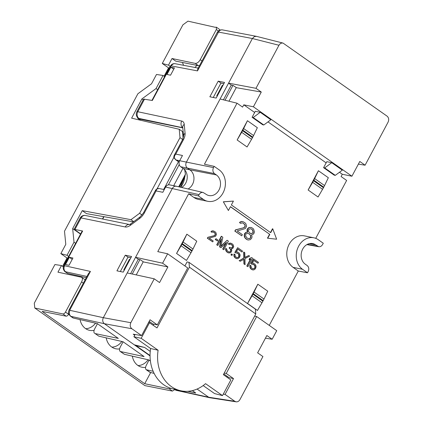 <?xml version="1.0" encoding="UTF-8"?>
<svg xmlns="http://www.w3.org/2000/svg" width="423" height="423" viewBox="0 0 423 423"><rect width="100%" height="100%" fill="white"/><g stroke="black" fill="none" stroke-linecap="round" stroke-linejoin="round"><path stroke-width="0.63" d="M194.802 67.437A15.085 12.431 101.6 0 0 196.975 65.359M62.588 266.321L67.035 257.988L60.838 253.62L65.798 244.33L64.497 231.207L137.882 93.763L151.529 83.77L156.489 74.48L163.04 75.468L164.647 76.605M199.561 65.528L198.382 65.639L175.714 61.118L172.018 58.517L195.183 63.387C197.007 63.482 198.694 62.244 200.243 59.685L216.365 29.499L216.402 27.188L215.143 27.273L187.96 21.15L182.9 24.851L162.279 63.466L168.544 67.881L164.098 76.214M141.589 335.598L131.844 328.729C130.099 327.18 129.761 325.171 130.823 322.707L154.252 278.82L159.55 282.559L167.894 266.929L162.596 263.196L167.624 253.779L187.717 267.939L157.314 324.885L150.043 319.762L141.589 335.598L133.213 334.181L134.71 335.238L135.106 334.498M167.894 266.929L143.471 261.927L140.563 259.875L138.3 259.241L130.596 273.676M225.031 100.23L232.967 85.367L236.494 87.709L261.277 92.045L253.398 106.797L243.791 104.83L242.575 107.109L237.028 103.201L220.092 99.008L186.406 162.099L179.68 160.719A4.452 3.67 101.6 0 0 180.706 166.741L183.27 168.55A10.755 8.867 101.6 0 1 187.193 178.173A10.755 8.867 101.6 0 1 181.599 187.463M143.249 261.768L136.238 274.902M132.23 274.035L139.95 259.579M228.98 101.208L236.277 87.55M163.659 189.462L178.464 161.734L178.236 161.3L179.193 162.03M150.054 355.917L134.281 344.803L136.143 345.728L150.054 355.537M256.502 36.362L254.36 36.59L252.388 38.519L228.563 83.146L231.296 85.076L223.418 99.833M358.381 164.124L365.091 165.203L388.081 122.157C389.144 119.688 388.8 117.679 387.061 116.135L283.072 43.098C281.38 42.792 280.01 43.516 278.963 45.261L255.978 88.312L228.563 83.146L220.092 99.008M138.3 259.241L135.566 257.316L103.328 317.689C102.266 320.153 102.609 322.162 104.349 323.711L104.349 323.711C102.609 322.162 102.266 320.153 103.328 317.689L69.954 310.345A4.452 3.675 -77.6 0 0 70.953 316.362A4.944 2.633 125.2 0 1 70.414 316.129L72.814 317.821M232.967 85.367L231.296 85.076M213.255 97.48L220.943 83.082L223.862 83.68M137.438 117.33A4.944 2.633 -54.8 0 0 138.136 118.625A4.944 2.633 -54.8 0 0 138.696 118.863L182.794 127.894M182.725 127.17L182.731 127.233A4.944 3.553 -5.4 0 1 184.232 124.357A9.893 5.272 125.2 0 0 181.716 121.057L137.798 111.73A4.944 0.946 -151.9 0 0 136.856 111.809L143.635 99.125L152.359 100.463L170.474 66.543L171.304 65.925A4.452 3.659 -79.3 0 1 175.212 63.72A4.452 4.452 0 0 0 171.463 64.735L169.998 66.58A2.475 0.476 28.1 0 1 170.474 66.543M173.848 156.632L174.361 158.017C174.223 156.647 174.688 155.341 175.757 154.099L182.482 155.474L179.68 160.719M218.21 81.158L209.861 96.782L216.174 98.078L224.518 82.448L218.21 81.158L220.943 83.082M174.435 67.918L170.866 67.183L166.979 74.464L170.548 75.194L174.435 67.918M86.937 276.457L65.613 271.767A4.452 3.675 -77.6 0 1 64.608 265.744L64.534 264.941A2.475 0.476 -151.9 0 0 64.063 264.983L82.184 231.048L82.644 231.021L74.136 229.292L80.666 233.893M74.136 229.292L80.148 218.009A4.944 0.946 28.1 0 1 81.094 217.93L125.234 226.971A4.944 4.077 101.6 0 1 129.427 224.497L85.504 215.497A4.944 4.944 0 0 0 80.148 218.009M64.582 271.302A4.944 2.633 -54.8 0 0 64.941 271.666A4.944 2.633 -54.8 0 0 65.48 271.904L65.613 271.767A4.452 4.278 -21 0 1 63.535 269.514A4.452 4.452 0 0 1 63.313 267.103L64.063 264.983M64.941 271.666L67.569 273.374L86.281 277.684M95.112 333.562L98.797 336.153L95.112 333.562L118.313 338.411L97.237 323.558L73.359 318.059L70.953 316.362L104.349 323.711L131.844 328.729M98.797 336.153L123.035 341.736L144.111 356.589L120.195 351.476C119.238 350.598 119.291 349.07 120.349 346.902L123.088 341.773M120.19 351.471L124.425 354.31L148.859 359.941L150.403 361.025M149.065 360.084L146.363 365.144C145.301 367.312 145.253 368.835 146.21 369.713L153.152 371.283M146.205 369.713L149.869 372.293L154.125 373.387M192.38 390.609L195.733 392.972L187.727 391.296M210.004 397.768L208.687 397.234L197.07 389.049M136.143 345.728L144.65 347.473L134.281 344.803L104.349 323.711M184.724 169.866L185.427 174.228L184.74 176.682M94.588 333.335C93.631 332.457 93.679 330.934 94.736 328.761L97.438 323.701M72.809 317.816L73.359 318.059M176.317 186.236L169.591 184.862A4.452 3.67 101.6 0 0 165.62 187.051L162.823 192.296L156.098 190.921C155.579 190.064 155.548 189.737 155.992 189.927M174.44 158.154L175.64 159.471M174.112 155.532L175.757 154.099L183.455 139.685A9.893 5.272 125.2 0 0 185.078 133.303A4.944 3.553 174.6 0 0 183.577 136.18L182.514 139.77A4.944 0.946 28.1 0 1 183.455 139.685M136.856 111.809A4.944 4.944 0 0 0 138.369 118.186A4.944 2.633 -54.8 0 0 138.918 118.419L182.778 127.735M188.087 188.97A10.755 8.867 101.6 0 0 193.903 179.706A10.755 8.867 101.6 0 0 189.99 169.93L187.426 168.121A4.452 3.67 -78.4 0 1 186.85 167.603C185.612 165.996 185.464 164.161 186.406 162.099L213.488 167.593L214.154 166.339L204.441 164.23L237.028 103.201M90.432 271.429L69.911 309.858A4.452 0.857 -151.9 0 0 69.06 309.932L88.476 273.575L90.432 271.429L64.608 265.744L63.313 267.103M65.29 271.83L63.651 269.816L64.841 271.561L65.681 271.947M159.233 188.558L158.102 188.468C157.197 188.573 156.531 189.388 156.098 190.921L144.423 212.785A4.944 0.946 -151.9 0 0 143.482 212.864L140.066 216.941A4.944 2.21 53.5 0 0 139.585 218.506L130.458 225.258A4.944 2.21 -126.5 0 1 130.94 223.693L129.65 224.534M158.102 188.468L158.017 188.912L158.102 188.468L157.234 188.637M157.293 188.589L155.712 189.964M130.924 257.734L128.01 257.136L120.322 271.529M125.271 255.206L131.585 256.502L123.241 272.126L116.928 270.836L125.271 255.206L128.01 257.136M69.039 265.3L65.475 264.571L69.361 257.295L72.925 258.025L69.039 265.3M69.361 257.295L72.233 259.32M176.819 186.39C175.011 185.845 173.52 186.522 172.346 188.431L135.566 257.316L162.596 263.196M203.109 192.465L176.317 186.242M223.778 373.921L229.118 377.686L233.512 378.585L225.057 394.416L234.802 401.284L208.687 397.234L175.286 389.884L174.366 389.239M256.322 36.32L222.435 29.89C219.891 29.747 218.141 30.63 217.179 32.539L197.763 68.896L197.504 70.895L171.304 65.925L171.468 64.735M170.866 67.183L173.742 69.213M217.02 96.497L216.756 95.772L222.355 85.282L222.942 85.404M216.756 95.772L217.343 95.894M265.443 338.173L272.158 339.257L276.742 330.675L256.65 316.515L226.242 373.461L224.243 373.054M234.802 401.284L236.108 401.818C237.705 401.972 238.979 401.231 239.936 399.603L262.926 356.552L257.628 352.819L266.86 335.524L272.158 339.257M255.978 88.312L261.277 92.045M315.727 238.35L346.643 180.447L341.097 176.539L342.313 174.26L351.92 176.227L359.793 161.47L365.091 165.203M251.632 257.533L252.489 258.136L247.915 266.702L247.064 266.099L250.855 258.992L249.321 259.664L250.099 258.204L251.632 257.533L250.099 258.204M249.321 259.664L249.047 259.606L249.824 258.152M247.064 266.099L246.789 266.041L250.458 259.167M247.915 266.702L246.789 266.041M252.182 233.406L253.187 232.486L252.832 230.281L252.219 229.52L250.612 228.716L248.74 229.351L248.475 230.799L248.84 232.031L250.194 233.311L252.182 233.406L250.855 233.528M252.219 229.52L251.479 229.002M250.543 228.727L251.204 228.943M252.933 232.957L251.907 233.353M253.187 232.486L252.658 232.904M253.197 231.513L252.922 231.455L252.912 232.428M252.832 230.281L252.557 230.223L252.922 231.455M251.944 229.467L252.557 230.223M249.401 238.62L250.464 238.064L250.791 236.013L249.692 234.257L248.079 233.448L247.085 233.401L246.022 233.956L245.647 234.67L245.694 236.008L246.799 237.763L247.54 238.286L249.401 238.62L248.253 238.519M250.464 238.064L249.126 238.561M250.844 237.351L250.189 238.006M250.791 236.013L250.516 235.96L250.569 237.298M250.305 235.019L250.516 235.96M249.692 234.257L250.03 234.961M248.946 233.734L249.417 234.205M247.957 233.443L248.671 233.681M247.222 232.195L247.719 232.216L247.434 229.409L248.814 227.775L251.056 227.4L252.854 228.335L253.652 229.229L254.376 231.693L254.112 233.136L252.859 234.538L251.426 234.828L252.029 236.563L251.77 238.006L250.384 239.64L248.148 240.015L247.09 239.598L245.181 237.927L244.457 235.463L244.721 234.014L246.101 232.38L247.222 232.195L245.826 232.327L245.097 233.306M247.719 232.216L246.947 232.137M246.101 232.38L245.826 232.327M244.721 234.014L244.446 233.961L244.822 233.247M244.457 235.463L244.182 235.405L244.357 236.51L244.906 237.869L245.98 238.815M244.446 233.961L244.182 235.405M244.631 236.563L244.357 236.51M245.181 237.927L244.906 237.869M247.09 239.598L245.705 238.762M248.148 240.015L246.815 239.545M251.056 227.4L248.539 227.717L247.815 228.7M249.75 227.458L249.475 227.4M248.814 227.775L248.539 227.717M247.434 229.409L247.159 229.351L247.54 228.642M247.296 230.62L247.021 230.561L247.444 232.164M247.159 229.351L247.021 230.561M247.476 231.719L247.201 231.661M223.608 201.84L233.422 201.094L231.365 204.944L270.704 232.666L272.761 228.817L276.631 239.201L267.733 238.234L269.789 234.379L230.45 206.657L228.394 210.511L223.333 201.782L228.394 210.511M233.422 201.094L223.333 201.782M269.789 234.379L230.398 206.757M267.733 238.234L267.458 238.181L269.514 234.326M272.761 228.817L272.486 228.758L270.482 232.513M241.718 235.812L235.051 231.111L235.68 229.927L244.029 227.664L244.906 226.977L245.171 225.533L244.864 224.666L243.325 223.254L242.273 222.836L240.713 223.37L239.788 222.715L240.476 221.901L242.717 221.525L244.885 222.72L245.869 223.741L246.593 226.21L245.329 228.579L237.16 230.974L242.353 234.628L241.718 235.812L234.776 231.058L235.68 229.927M235.051 231.111L234.776 231.058M242.717 221.525L240.201 221.842L239.513 222.662L239.788 222.715M241.723 221.472L241.448 221.419M240.476 221.901L240.201 221.842M240.713 223.37L239.513 222.662M243.325 223.254L242.168 222.847M244.066 223.778L243.051 223.196M244.864 224.666L245.16 226.501M243.791 223.719L244.589 224.608M245.171 225.533L244.896 225.475M244.906 226.977L244.631 226.918L244.885 226.448M244.029 227.664L235.405 229.874M244.631 226.918L243.754 227.606M212.711 241.887L207.582 238.276L208.068 237.361L214.487 235.622L215.164 235.093L215.133 233.316L213.139 231.91L211.939 232.317L211.225 231.815L211.759 231.185L213.483 230.895L215.143 231.82L215.904 232.602L216.46 234.501L215.487 236.325L209.205 238.165L213.197 240.978L212.711 241.887L207.307 238.218L208.068 237.361M207.582 238.276L207.307 238.218M213.483 230.895L211.484 231.132L210.95 231.756L211.225 231.815M212.716 230.858L212.441 230.805M211.759 231.185L211.484 231.132M211.939 232.317L210.95 231.756M213.948 232.227L213.033 231.92M214.519 232.629L213.673 232.174M215.133 233.316L215.36 234.728M214.244 232.576L214.858 233.258M215.365 233.982L215.09 233.924M215.164 235.093L215.085 234.67M214.487 235.622L207.793 237.308M214.889 235.035L214.212 235.563M217.988 240.09L217.501 241.004L215.508 239.598L215.994 238.683L217.988 240.09M217.501 241.004L215.233 239.54L215.994 238.683M215.508 239.598L215.233 239.54M223.83 249.723L222.974 249.121L226.575 242.379L220.98 247.714L219.838 246.91L221.441 238.762L217.845 245.504L216.988 244.901L221.562 236.341L222.842 237.245L220.896 246.403L227.119 240.259L228.399 241.163L223.83 249.723L222.699 249.068L225.951 242.971M222.974 249.121L222.699 249.068M227.119 240.259L220.98 245.99M221.562 236.341L221.287 236.283L216.713 244.848L216.988 244.901M217.845 245.504L216.713 244.848M219.838 246.91L219.563 246.858L220.991 239.608M220.98 247.714L219.563 246.858M231.17 252.14L230.16 252.933L228.103 252.737L226.49 251.352L225.882 249.919L226.041 248.523L226.754 249.025L226.977 250.437L228.446 251.727L229.641 252.066L230.456 251.637L230.953 249.977L229.388 248.127L229.779 247.397L231.397 248.037L231.878 247.873L232.555 247.344L232.756 246.234L231.333 244.483L230.524 244.161L229.324 244.573L228.616 244.071L230.107 243.114L231.963 243.669L233.152 244.758L233.708 246.657L232.735 248.475L231.296 248.967L231.804 250.58L231.17 252.14M230.868 243.151L228.869 243.384L228.341 244.013L228.616 244.071M230.107 243.114L229.832 243.056M229.144 243.442L228.869 243.384M229.324 244.573L228.341 244.013M231.333 244.483L230.419 244.171M231.904 244.885L231.064 244.425M232.523 245.567L232.745 246.979M231.63 244.827L232.248 245.514M232.756 246.234L232.481 246.175M232.555 247.344L232.476 246.926M231.878 247.873L231.138 247.978M232.28 247.291L231.603 247.82M229.779 247.397L229.504 247.344L229.118 248.068L229.388 248.127M229.959 248.528L229.118 248.068M230.72 249.311L230.445 249.258L230.847 250.908M229.684 248.47L230.445 249.258M230.953 249.977L230.678 249.924M230.456 251.637L230.186 251.579L230.572 250.85M230.123 251.902L229.134 251.997M230.186 251.579L229.848 251.844M229.641 252.066L229.366 252.008M226.041 248.523L225.766 248.465L225.607 249.861L226.215 251.294L226.966 251.934M225.893 249.168L225.618 249.115M225.882 249.919L225.607 249.861M226.115 250.585L225.84 250.527M226.49 251.352L226.215 251.294M228.103 252.737L226.691 251.875M228.774 252.959L227.833 252.679M231.725 254.038L232.439 254.54L231.952 255.45L231.238 254.947L231.725 254.038L231.455 253.98L230.969 254.889L231.238 254.947M231.952 255.45L230.969 254.889M236.996 252.986L236.134 253.128L235.135 252.425L237.668 247.688L242.511 251.103L242.025 252.018L237.89 249.105L236.335 252.018L237.34 251.976L239.006 252.896L240.042 254.63L240.079 255.661L239.492 257.501L237.9 258.638L236.896 258.68L235.23 257.76L234.194 256.026L234.263 254.064L235.114 254.667L235.246 256.264L236.573 257.454L237.863 257.607L238.873 256.814L239.217 255.804L238.99 254.392L236.996 252.986M236.134 253.128L234.86 252.372L237.668 247.688M237.663 253.203L236.928 252.996M238.519 253.805L237.388 253.15M238.99 254.392L238.72 254.334L238.794 256.396L239.069 256.449M238.244 253.752L238.72 254.334M239.222 255.058L238.953 255M239.217 255.804L238.942 255.746M238.873 256.814L238.794 256.396M238.44 257.263L237.044 257.607M238.598 256.761L238.165 257.205M237.863 257.607L237.589 257.554M234.263 254.064L233.988 254.012L233.919 255.968L234.342 257.02L235.23 257.76M234.157 254.995L233.882 254.942M234.194 256.026L233.919 255.968M234.617 257.073L234.342 257.02M236.087 258.363L234.955 257.702M236.896 258.68L235.812 258.305M237.34 251.976L236.372 251.949M242.025 252.018L237.837 249.2M235.135 252.425L234.86 252.372M244.98 258.612L245.065 264.692L244.214 264.089L244.066 259.22L240.222 261.277L239.365 260.674L244.124 258.009L243.939 252.108L244.795 252.711L244.938 257.581L248.782 255.524L249.639 256.127L244.98 258.612M245.065 264.692L244.214 264.089M248.782 255.524L244.933 257.38M243.939 252.108L243.664 252.055L243.849 257.951L239.365 260.674M244.124 258.009L243.849 257.951M240.222 261.277L239.09 260.616M243.796 259.362L243.939 264.031M252.959 264.232L252.097 264.38L251.098 263.677L253.631 258.939L258.474 262.355L257.988 263.265L253.858 260.351L252.298 263.27L253.303 263.222L254.969 264.148L256.005 265.877L256.042 266.908L255.455 268.748L253.863 269.89L252.859 269.932L251.193 269.007L250.157 267.278L250.226 265.316L251.082 265.919L251.209 267.516L252.536 268.7L253.826 268.859L254.836 268.066L255.18 267.056L254.958 265.639L252.959 264.232M252.097 264.38L250.828 263.619L253.356 258.881L253.631 258.939M253.626 264.454L252.891 264.248M254.482 265.057L253.356 264.396M254.958 265.639L254.683 265.586L255.032 267.701M254.207 264.999L254.683 265.586M255.191 266.305L254.916 266.252M255.18 267.056L254.905 266.998M254.836 268.066L254.757 267.643M254.403 268.51L253.007 268.859M254.561 268.008L254.128 268.457M253.826 268.859L253.551 268.801M250.226 265.316L249.951 265.258L249.887 267.22L250.305 268.267L251.193 269.007M250.12 266.247L249.845 266.189M250.157 267.278L249.887 267.22M250.58 268.325L250.305 268.267M252.05 269.61L250.924 268.954M252.859 269.932L251.775 269.557M253.303 263.222L252.335 263.196M257.988 263.265L253.805 260.452M251.098 263.677L250.828 263.619M241.665 132.299L237.144 139.987L247.434 120.719L257.353 127.709L253.583 135.55A24.73 13.176 -54.8 0 1 252.764 137.158L252.478 137.697A24.73 13.176 -54.8 0 1 251.585 139.289L241.665 132.299A24.73 13.176 125.2 0 0 242.559 130.707L242.844 130.168A24.73 13.176 125.2 0 0 243.659 128.56L253.583 135.55M251.585 139.289L247.064 146.977L237.144 139.987M247.434 120.719L243.659 128.56M176.56 253.451L186.48 260.441L191 252.753A24.73 13.176 -54.8 0 0 191.894 251.162L192.179 250.622A24.73 13.176 -54.8 0 0 192.999 249.015L196.769 241.173L186.85 234.183L183.074 242.025A24.73 13.176 125.2 0 1 182.26 243.632L181.975 244.171A24.73 13.176 125.2 0 1 181.081 245.763L176.56 253.451L186.85 234.183M262.873 301.181L263.164 300.642A24.73 13.176 -54.8 0 0 263.978 299.035L267.748 291.193L257.829 284.203L254.059 292.044A24.73 13.176 125.2 0 1 253.24 293.652L252.954 294.191A24.73 13.176 125.2 0 1 252.06 295.783L247.545 303.471L257.464 310.461L261.98 302.773A24.73 13.176 -54.8 0 0 262.873 301.181L252.954 294.191M257.829 284.203L247.545 303.471M323.748 187.178A24.73 13.176 -54.8 0 0 324.563 185.57L328.338 177.729L318.413 170.739L314.643 178.58A24.73 13.176 125.2 0 1 313.829 180.187L313.538 180.727A24.73 13.176 125.2 0 1 312.645 182.318L308.129 190.006L318.048 196.996L322.564 189.308A24.73 13.176 -54.8 0 0 323.458 187.717L323.748 187.178L313.829 180.187M318.413 170.739L308.129 190.006M313.855 237.8A17.063 14.059 -78.4 0 0 297.448 248.867A17.063 14.059 -78.4 0 0 302.545 269.287L307.505 272.782L298.284 271.021L293.076 267.352A17.063 14.059 101.6 0 1 287.984 246.926A17.063 14.059 101.6 0 1 304.386 235.865L313.855 237.8A17.063 14.059 -78.4 0 1 318.318 239.746L323.278 243.241L322.612 244.489C321.633 246.144 320.338 246.879 318.725 246.699L306.887 244.61M318.725 246.699L315.595 244.848A11.167 9.206 101.6 0 0 312.56 243.553A11.167 9.206 101.6 0 0 301.911 250.881A11.167 9.206 101.6 0 0 305.269 264.185L307.151 265.512C308.89 267.061 309.234 269.07 308.171 271.534L307.505 272.782M263.799 124.981L262.699 124.759L252.097 117.287L253.192 117.509L263.799 124.981L270.842 119.778L260.235 112.301L253.192 117.509M260.235 112.301L255.296 111.291L252.097 117.287M324.69 167.894L335.291 175.365L334.196 175.143L323.59 167.667L326.789 161.676L331.732 162.686L324.69 167.894L323.59 167.667M335.291 175.365L342.334 170.157L331.732 162.686M214.154 166.339L219.114 169.835A17.063 14.059 -78.4 0 1 224.211 190.26A17.063 14.059 -78.4 0 1 207.804 201.322A17.063 14.059 -78.4 0 1 203.341 199.381L198.382 195.886L199.048 194.633C200.074 192.914 201.422 192.19 203.098 192.46L206.064 194.279A11.167 9.206 101.6 0 0 208.872 195.526A11.167 9.206 101.6 0 0 219.701 188.372A11.167 9.206 101.6 0 0 216.391 174.937L214.509 173.615C212.769 172.066 212.425 170.057 213.488 167.593M225.057 394.416L223.281 394.114M254.646 316.103L256.65 316.515M233.512 378.585L226.242 373.461M157.314 324.885L152.92 323.986L149.192 321.358M167.624 253.779L157.768 251.637L188.663 193.771L198.382 195.886M188.663 193.771L193.871 197.441A17.063 14.059 101.6 0 0 198.334 199.386L207.804 201.322M154.252 278.82L127.217 272.941M144.65 347.473L150.244 351.418M351.92 176.227L253.398 106.797M269.25 325.398L298.284 271.021M342.313 174.26L339.484 172.267M326.154 162.871L267.992 121.882M254.657 112.486L243.791 104.83M124.087 270.546L123.823 269.826L129.422 259.336L130.009 259.452M123.823 269.826L124.404 269.943M173.684 185.697L182.958 168.333M94.102 330.321A15.683 12.923 -78.4 0 1 88.671 330.109A15.683 12.923 -78.4 0 1 85.525 328.565A15.683 12.923 -78.4 0 1 80.053 319.603M119.609 348.885A15.683 12.923 -78.4 0 1 114.839 348.552A15.683 12.923 -78.4 0 1 111.693 347.008A15.683 12.923 -78.4 0 1 106.189 337.855M145.581 367.354A15.683 12.923 -78.4 0 1 141.007 366.99A15.683 12.923 -78.4 0 1 137.861 365.446A15.683 12.923 -78.4 0 1 132.325 356.129M63.36 266.865L61.478 265.538L54.916 264.544L34.295 303.159L34.786 308.023L62.942 313.94C63.852 313.988 64.698 313.374 65.475 312.095L81.591 281.908C82.649 279.735 82.675 278.197 81.671 277.287L57.94 272.174L61.478 265.538M150.646 372.584L144.708 383.703L42.083 311.386L66.11 316.171C66.998 316.208 67.833 315.584 68.611 314.305L65.475 312.095M75.627 243.325L74.02 242.189L72.666 228.579L82.247 210.643L86.466 213.62L133.43 221.848M72.666 228.579L80.539 234.125M182.651 139.5L180.002 137.639L179.241 129.274L131.627 118.16L141.89 98.94L143.223 99.881M179.241 129.274L182.53 131.59L183.09 138.517M180.002 137.639L139.616 213.282L142.059 215M173.879 157.34L157.176 188.632M82.247 210.643L130.966 219.674L139.616 213.282M130.966 219.674L133.731 221.626M68.764 314.009L68.611 314.305M81.671 277.282L85.145 279.804M85.695 328.682A15.085 12.431 101.6 0 0 95.55 323.172M183.656 65.322A15.683 12.923 -78.4 0 1 182.509 62.472M60.838 253.62L67.019 255.291L74.02 242.189M67.019 255.291L68.632 256.428M157.652 89.708L156.039 88.571L163.04 75.468M216.402 27.188L219.563 29.42L219.907 30.107M141.89 98.94L156.039 88.571M172.018 58.517L168.476 65.153L162.279 63.466M34.786 308.023L144.878 385.607L172.425 391.095L174.694 389.615M144.708 383.703L169.263 388.864L170.76 388.303M170.146 66.326L168.476 65.153M138.03 365.567A15.085 12.431 101.6 0 0 148.103 359.762M111.862 347.124A15.085 12.431 101.6 0 0 121.829 341.461M169.221 68.045L168.544 67.881M67.712 258.152L67.035 257.988M188.97 262.329L255.333 309.091L255.793 313.961L189.43 267.193L188.97 262.329L187.045 261.932L184.899 265.951M148.711 322.257L157.012 327.91L189.43 267.193M153.813 324.171L153.237 325.245M203.172 385.565L214.54 393.57L222.487 395.6L230.847 379.939L223.376 374.672L255.793 313.961M227.267 376.38L226.865 377.136M222.487 395.6L205.557 383.666A37.277 30.72 101.6 0 1 180.346 390.656A37.277 30.72 101.6 0 1 158.112 350.233L150.614 348.52A37.034 30.519 101.6 0 0 172.674 388.837L180.346 390.656M150.614 348.52L133.906 336.75L141.182 338.305L158.112 350.233M133.906 336.75L134.71 335.238M149.541 322.643L141.182 338.305M178.638 161.808A16.814 13.859 101.6 0 0 178.591 161.776A1.486 0.793 125.2 0 1 178.421 161.702A1.486 0.793 125.2 0 1 178.294 161.565M138.696 118.863L140.706 120.28M138.918 118.419A4.944 4.082 -78 0 1 137.798 111.73L144.566 99.051M278.963 45.261L252.388 38.519L218.527 32.09L197.504 70.895M184.232 124.357L185.078 133.303M174.054 389.165L174.747 389.652A4.944 2.633 -54.8 0 0 175.286 389.884A4.452 3.675 -77.6 0 0 176.465 390.397M67.569 273.374L65.48 271.904M124.425 354.31L120.724 351.698M150.419 372.531L146.739 369.94M216.391 174.937L183.27 168.55M179.225 161.903L176.021 159.968L179.685 160.714M180.674 187.252A16.814 13.859 101.6 0 0 184.719 176.93M214.509 173.615L180.706 166.741M181.716 121.057A4.944 4.082 102 0 0 182.773 127.704M69.911 309.858L69.954 310.345M64.534 264.941L82.644 231.021M75.03 229.277L81.094 217.93A4.944 4.077 -78.4 0 1 85.504 215.497M130.458 225.258A9.893 5.272 125.2 0 1 125.234 226.971M144.423 212.785A9.893 5.272 125.2 0 1 139.585 218.506M165.62 187.051L199.048 194.633M217.179 32.539A4.452 0.857 28.1 0 1 218.025 32.465M218.527 32.09A4.452 3.659 -79.3 0 1 222.376 29.88M252.764 137.158L242.844 130.168M242.559 130.707L252.478 137.697M183.074 242.025L192.999 249.015M192.179 250.622L182.26 243.632M181.975 244.171L191.894 251.162M191 252.753L181.081 245.763M254.059 292.044L263.978 299.035M263.164 300.642L253.24 293.652M261.98 302.773L252.06 295.783M314.643 178.58L324.563 185.57M322.564 189.308L312.645 182.318M313.538 180.727L323.458 187.717M302.545 269.287L293.076 267.352M315.595 244.848L309.266 243.648M317.477 246.175L307.304 244.383M193.871 197.441L203.341 199.381M130.823 322.707L103.328 317.689M168.38 184.856L179.23 164.542M178.718 186.797L185.427 174.228M183.577 136.195L182.889 136.058M103.968 216.687L102.726 219.019M81.591 281.908L83.357 283.156M202.014 60.933L200.243 59.685M195.183 63.387L198.382 65.639M216.365 29.499L218.448 30.969M62.942 313.94L66.11 316.171M169.263 388.864L172.425 391.095M178.448 161.723L175.857 159.894L174.265 158.176L173.869 156.32M138.136 118.625L140.367 120.201M184.391 177.544L180.457 187.199M182.514 139.77L174.26 155.22L173.8 156.748M182.731 127.233L183.577 136.18M69.06 309.932L68.484 311.804C68.854 313.089 67.389 312.787 70.414 316.129M63.656 269.826L63.535 269.514M164.267 189.589L159.148 188.542M158.086 188.457L159.476 188.616M140.066 216.941L130.94 223.693M155.701 189.975L143.482 212.864M209.813 397.736L176.412 390.387L174.747 389.652M151.952 100.388L169.998 66.58M175.212 63.72L198.197 68.082M256.512 36.362L283.082 43.104M210.009 397.768L236.124 401.818M179.368 186.945L185.041 176.322M182.81 135.053L183.482 135.191M103.725 216.645L102.482 218.971"/></g></svg>
